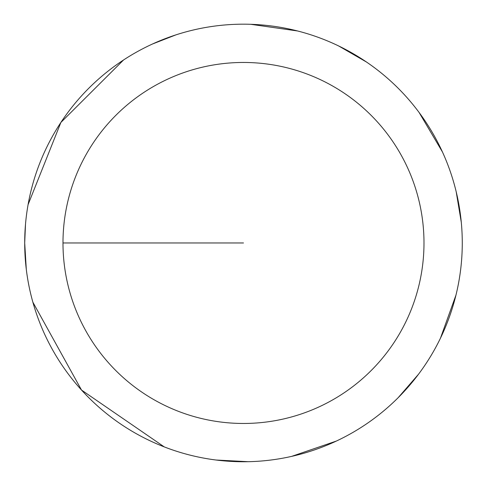 <?xml version="1.0" encoding="UTF-8"?>
<svg xmlns="http://www.w3.org/2000/svg" width="486" height="486" viewBox="0 0 486 486"><rect width="100%" height="100%" fill="white"/><g stroke="black" fill="none" stroke-linecap="round" stroke-linejoin="round"><path stroke-width="0.73" d="M62.986 242.964A180.494 180.494 0 0 1 333.736 86.648A180.494 180.494 0 0 1 333.736 399.279A180.494 180.494 0 0 1 62.986 242.964L243.486 242.964M25.503 224.222L24.701 242.964A218.785 218.785 0 0 1 352.879 53.49A218.785 218.785 0 0 1 352.879 432.437A218.785 218.785 0 0 1 24.701 242.964L26.299 269.384M32.866 302.177L81.508 390.039L164.28 446.913M216.063 460.023L248.17 461.7M291.545 456.409L336.33 441.069M398.192 397.67L418.495 374.263M440.45 338.213L455.959 295.124M461.299 222.375L456.202 191.806M442.424 151.918L419.114 112.497M366.462 62.014L338.614 45.945M297.566 30.97L250.697 24.3M175.877 34.889L152.598 43.953M123.541 59.991L60.884 122.454L28.091 204.612"/></g></svg>
